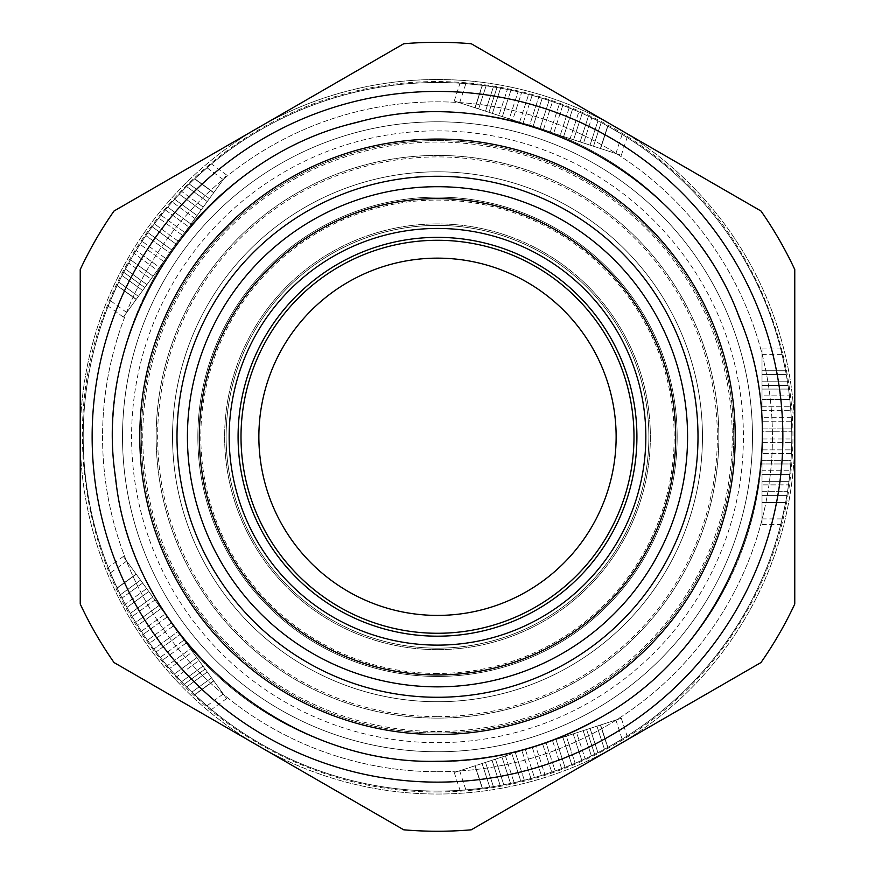 <?xml version="1.0" encoding="UTF-8"?>
<svg xmlns="http://www.w3.org/2000/svg" width="875" height="875" viewBox="0 0 875 875"><rect width="100%" height="100%" fill="white"/><g stroke="black" fill="none" stroke-linecap="round" stroke-linejoin="round"><path stroke-width="0.66" stroke-dasharray="4.38 3.28" d="M437.5 732.998A296.231 296.231 0 0 0 694.039 288.663A296.231 296.231 0 0 0 180.961 288.663A296.231 296.231 0 0 0 437.5 732.998A296.231 296.231 0 0 0 694.039 288.663A296.231 296.231 0 0 0 180.961 288.663A296.231 296.231 0 0 0 437.5 732.998A296.231 296.231 0 0 0 694.039 288.663A296.231 296.231 0 0 0 180.961 288.663A296.231 296.231 0 0 0 437.5 732.998A296.231 296.231 0 0 0 694.039 288.663A296.231 296.231 0 0 0 180.961 288.663A296.231 296.231 0 0 0 437.5 732.998M437.5 718.112A281.345 281.345 0 0 0 681.155 296.1A281.345 281.345 0 0 0 193.845 296.1A281.345 281.345 0 0 0 437.5 718.112A281.345 281.345 0 0 0 681.155 296.1A281.345 281.345 0 0 0 193.845 296.1A281.345 281.345 0 0 0 437.5 718.112A281.345 281.345 0 0 0 681.155 296.1A281.345 281.345 0 0 0 193.845 296.1A281.345 281.345 0 0 0 437.5 718.112A281.345 281.345 0 0 0 681.155 296.1A281.345 281.345 0 0 0 193.845 296.1A281.345 281.345 0 0 0 437.5 718.112M437.5 674.953A238.175 238.175 0 0 0 643.759 317.691A238.175 238.175 0 0 0 231.241 317.691A238.175 238.175 0 0 0 437.5 674.953A238.175 238.175 0 0 0 643.759 317.691A238.175 238.175 0 0 0 231.241 317.691A238.175 238.175 0 0 0 437.5 674.953A238.175 238.175 0 0 0 643.759 317.691A238.175 238.175 0 0 0 231.241 317.691A238.175 238.175 0 0 0 437.5 674.953M437.5 771.706A334.928 334.928 0 0 0 727.562 269.314A334.928 334.928 0 0 0 147.438 269.314A334.928 334.928 0 0 0 437.5 771.706A334.928 334.928 0 0 0 727.562 269.314A334.928 334.928 0 0 0 147.438 269.314A334.928 334.928 0 0 0 437.5 771.706A334.928 334.928 0 0 1 147.438 269.314A334.928 334.928 0 0 1 727.562 269.314A334.928 334.928 0 0 1 437.5 771.706M437.5 751.756A314.989 314.989 0 0 0 710.281 279.278A314.989 314.989 0 0 0 164.719 279.278A314.989 314.989 0 0 0 437.5 751.756A314.989 314.989 0 0 0 710.281 279.278A314.989 314.989 0 0 0 164.719 279.278A314.989 314.989 0 0 0 437.5 751.756A314.989 314.989 0 0 0 710.281 279.278A314.989 314.989 0 0 0 164.719 279.278A314.989 314.989 0 0 0 437.5 751.756M114.023 211.006L403.725 43.75A394.472 394.472 0 0 1 471.275 43.75L760.977 211.006A394.472 394.472 0 0 1 794.762 269.522L794.762 604.034A394.472 394.472 0 0 1 760.977 662.539L471.275 829.806A394.472 394.472 0 0 1 403.725 829.806L114.023 662.539A394.472 394.472 0 0 1 80.237 604.034L80.237 269.522A394.472 394.472 0 0 1 114.023 211.006L258.869 127.378A357.262 357.262 0 0 0 258.869 746.167A357.262 357.262 0 0 0 794.762 436.778A357.262 357.262 0 0 0 258.869 127.378L403.725 43.75A394.472 394.472 0 0 1 471.275 43.75L760.977 211.006A394.472 394.472 0 0 1 794.762 269.522L794.762 604.034A394.472 394.472 0 0 1 760.977 662.539L471.275 829.806A394.472 394.472 0 0 1 403.725 829.806L114.023 662.539A394.472 394.472 0 0 1 80.237 604.034L80.237 269.522A394.472 394.472 0 0 1 114.023 211.006A394.472 394.472 0 0 0 80.237 269.522M437.5 731.511A294.744 294.744 0 0 0 692.748 289.406A294.744 294.744 0 0 0 182.252 289.406A294.744 294.744 0 0 0 437.5 731.511M437.5 701.739A264.972 264.972 0 0 0 666.969 304.292A264.972 264.972 0 0 0 208.031 304.292A264.972 264.972 0 0 0 437.5 701.739A264.972 264.972 0 0 0 666.969 304.292A264.972 264.972 0 0 0 208.031 304.292A264.972 264.972 0 0 0 437.5 701.739M437.5 734.497A297.719 297.719 0 0 0 695.33 287.919A297.719 297.719 0 0 0 179.67 287.919A297.719 297.719 0 0 0 437.5 734.497M591.369 755.902A354.288 354.288 0 0 0 594.65 754.294A354.288 354.288 0 0 1 591.369 755.902A354.288 354.288 0 0 0 594.65 754.294L586.611 729.542L594.65 754.294A354.288 354.288 0 0 1 585.123 758.844A354.288 354.288 0 0 0 594.65 754.294A354.288 354.288 0 0 1 591.369 755.902L583.166 730.658L586.611 729.542L594.65 754.294L586.611 729.542L583.166 730.658L591.369 755.902L583.166 730.658L586.611 729.542L583.166 730.658L591.369 755.902M576.647 732.769L586.611 729.542L576.647 732.769L585.123 758.844L576.647 732.769M586.611 729.542L594.65 754.294L586.611 729.542M575.116 763.241A354.288 354.288 0 0 1 571.758 764.63A354.288 354.288 0 0 1 565.009 767.32A354.288 354.288 0 0 1 561.619 768.6L552.552 740.688A324.953 324.953 0 0 0 553.973 740.141L573.202 733.895L566.311 736.137L575.116 763.241A354.288 354.288 0 0 0 581.798 760.342A354.288 354.288 0 0 1 555.177 770.941A354.288 354.288 0 0 0 561.619 768.6L552.552 740.688A324.953 324.953 0 0 1 546.12 743.039L555.177 770.941L546.12 743.039A324.953 324.953 0 0 0 553.973 740.141A324.953 324.953 0 0 1 521.587 750.663L515.375 752.686L524.333 780.248A354.288 354.288 0 0 0 551.753 772.133A354.288 354.288 0 0 1 524.333 780.248L515.375 752.686L521.587 750.663A324.953 324.953 0 0 0 521.894 750.586A324.953 324.953 0 0 0 532.35 747.578A324.953 324.953 0 0 0 535.806 746.506L544.873 774.397L535.806 746.506A324.953 324.953 0 0 0 542.697 744.231L551.753 772.133L542.697 744.231A324.953 324.953 0 0 1 521.587 750.663L482.059 763.514L489.748 787.183A354.288 354.288 0 0 0 607.884 747.403C626.237 736.859 626.237 736.859 607.884 747.403C626.237 736.859 626.237 736.859 607.884 747.403A354.288 354.288 0 0 1 604.45 749.262A354.288 354.288 0 0 0 607.688 747.502A354.288 354.288 0 0 1 482.234 788.222A354.288 354.288 0 0 0 607.884 747.403C632.647 732.955 632.647 732.955 607.884 747.403C632.647 732.955 632.647 732.955 607.884 747.403A354.288 354.288 0 0 1 489.748 787.183L482.059 763.514L489.748 787.183A354.288 354.288 0 0 0 493.38 786.625A354.288 354.288 0 0 1 482.453 788.189A354.288 354.288 0 0 0 489.748 787.183L482.059 763.514L454.256 772.548L521.587 750.663A324.953 324.953 0 0 0 553.973 740.141L615.902 720.016L596.947 726.173L604.45 749.262L596.947 726.173L600.392 725.058L607.688 747.502L600.392 725.058L590.056 728.416L597.931 752.653L590.056 728.416L597.931 752.653L590.056 728.416L553.973 740.141A324.953 324.953 0 0 1 521.587 750.663A324.953 324.953 0 0 0 553.973 740.141L596.947 726.173L604.45 749.262L596.947 726.173L621.305 718.266L553.973 740.141L555.975 739.495L565.009 767.32L555.975 739.495L562.866 737.253L571.758 764.63L562.866 737.253L566.311 736.137L575.116 763.241M573.202 733.895L581.798 760.342L573.202 733.895M532.35 747.578L541.406 775.48L532.35 747.578M530.961 778.509L521.894 750.586L530.961 778.509M525.394 749.623L534.461 777.536L525.394 749.623M510.552 783.442A354.288 354.288 0 0 0 520.811 781.123L511.93 753.802L520.811 781.123A354.288 354.288 0 0 1 503.792 784.798A354.288 354.288 0 0 0 510.552 783.442L501.966 757.039L505.422 755.923L514.106 782.677L505.422 755.923L511.93 753.802L495.458 759.15L501.966 757.039L510.552 783.442M495.458 759.15L503.792 784.798L495.458 759.15M485.505 762.387L493.38 786.625A354.288 354.288 0 0 0 500.194 785.466A354.288 354.288 0 0 1 493.38 786.625L485.505 762.387L482.059 763.514L492.012 760.277L485.505 762.387L493.38 786.625L485.505 762.387M492.012 760.277L500.194 785.466L492.012 760.277M482.059 763.514L489.748 787.183L482.059 763.514M475.158 765.745L482.453 788.189C453.72 791.087 453.655 791.098 482.234 788.222C461.136 790.497 461.213 790.486 482.453 788.189C453.72 791.087 453.655 791.098 482.234 788.222C461.136 790.497 461.213 790.486 482.453 788.189L475.158 765.745M437.5 791.055A354.288 354.288 0 0 0 744.319 259.634A354.288 354.288 0 0 0 130.681 259.634A354.288 354.288 0 0 0 437.5 791.055A354.288 354.288 0 0 0 744.319 259.634A354.288 354.288 0 0 0 130.681 259.634A354.288 354.288 0 0 0 437.5 791.055A354.288 354.288 0 0 0 744.319 259.634A354.288 354.288 0 0 0 130.681 259.634A354.288 354.288 0 0 0 437.5 791.055A354.288 354.288 0 0 0 744.319 259.634A354.288 354.288 0 0 0 130.681 259.634A354.288 354.288 0 0 0 437.5 791.055A354.288 354.288 0 0 0 744.319 259.634A354.288 354.288 0 0 0 130.681 259.634A354.288 354.288 0 0 0 437.5 791.055M120.389 594.748A354.288 354.288 0 0 1 117.173 588.12C105.547 561.695 105.514 561.63 117.075 587.923A354.288 354.288 0 0 0 194.731 694.805C216.125 713.891 216.125 713.891 194.731 694.805C216.125 713.891 216.125 713.891 194.731 694.805A354.288 354.288 0 0 1 120.389 594.748A354.288 354.288 0 0 0 194.731 694.805C210.427 709.002 210.427 709.002 194.731 694.805C210.427 709.002 210.427 709.002 194.731 694.805A354.288 354.288 0 0 1 191.898 692.114A354.288 354.288 0 0 0 194.567 694.652A354.288 354.288 0 0 1 117.075 587.923C108.402 568.564 108.434 568.63 117.173 588.12C105.547 561.695 105.514 561.63 117.075 587.923C108.402 568.564 108.434 568.63 117.173 588.12A354.288 354.288 0 0 0 120.389 594.748L140.525 580.114L120.389 594.748A354.288 354.288 0 0 0 122.041 598.03A354.288 354.288 0 0 1 120.389 594.748L140.525 580.114L123.342 556.467L164.959 613.736L161.12 608.464L137.67 625.494A354.288 354.288 0 0 0 153.869 649.064A354.288 354.288 0 0 1 147.481 640.27A354.288 354.288 0 0 1 137.67 625.494L161.12 608.464L164.959 613.736A324.953 324.953 0 0 0 165.123 614.009A324.953 324.953 0 0 0 171.216 623.022A324.953 324.953 0 0 0 173.305 625.986L149.581 643.223L173.305 625.986A324.953 324.953 0 0 0 177.592 631.827L153.869 649.064L177.592 631.827A324.953 324.953 0 0 1 164.959 613.736L126.678 561.061L142.658 583.045L122.041 598.03A354.288 354.288 0 0 0 125.245 604.155A354.288 354.288 0 0 1 122.041 598.03L142.658 583.045L140.525 580.114L120.389 594.748M601.191 122.577A354.288 354.288 0 0 1 607.688 126.044C632.636 140.591 632.702 140.623 607.884 126.153A354.288 354.288 0 0 0 486.106 85.848A354.288 354.288 0 0 0 482.234 85.323C453.709 82.458 453.709 82.458 482.234 85.323C453.709 82.458 453.709 82.458 482.234 85.323A354.288 354.288 0 0 1 601.191 122.577A354.288 354.288 0 0 0 482.234 85.323C461.202 83.07 461.202 83.07 482.234 85.323C461.202 83.07 461.202 83.07 482.234 85.323A354.288 354.288 0 0 1 486.106 85.848A354.288 354.288 0 0 0 482.453 85.356A354.288 354.288 0 0 1 607.884 126.153L607.688 126.044C632.636 140.591 632.702 140.623 607.884 126.153L607.688 126.044A354.288 354.288 0 0 0 601.191 122.577L593.502 146.256L601.191 122.577A354.288 354.288 0 0 0 597.931 120.903A354.288 354.288 0 0 1 601.191 122.577L593.502 146.256L621.305 155.291L553.973 133.405L560.186 135.428L569.144 107.855A354.288 354.288 0 0 0 542.183 98.306A354.288 354.288 0 0 1 559.355 104.103A354.288 354.288 0 0 1 569.144 107.855L560.186 135.428L553.973 133.405A324.953 324.953 0 0 0 553.678 133.295A324.953 324.953 0 0 0 540.017 128.417L549.084 100.527L540.017 128.417A324.953 324.953 0 0 0 533.116 126.208L542.183 98.306L533.116 126.208A324.953 324.953 0 0 1 553.973 133.405L615.902 153.53L590.056 145.13L597.931 120.903A354.288 354.288 0 0 0 591.73 117.83A354.288 354.288 0 0 1 597.931 120.903L590.056 145.13L593.502 146.256L601.191 122.577M786.909 495.37A354.288 354.288 0 0 1 785.608 502.611C779.483 530.83 779.472 530.906 785.575 502.83A354.288 354.288 0 0 0 786.275 374.566A354.288 354.288 0 0 0 785.575 370.716C779.483 342.705 779.483 342.705 785.575 370.716C779.483 342.705 779.483 342.705 785.575 370.716A354.288 354.288 0 0 1 786.909 495.37A354.288 354.288 0 0 0 785.575 370.716C781.222 350.011 781.222 350.011 785.575 370.716C781.222 350.011 781.222 350.011 785.575 370.716A354.288 354.288 0 0 1 786.275 374.566A354.288 354.288 0 0 0 785.608 370.934A354.288 354.288 0 0 1 785.575 502.83C781.211 523.6 781.222 523.523 785.608 502.611C779.483 530.83 779.472 530.906 785.575 502.83C781.211 523.6 781.222 523.523 785.608 502.611A354.288 354.288 0 0 0 786.909 495.37L762.016 495.37L786.909 495.37A354.288 354.288 0 0 0 787.489 491.739A354.288 354.288 0 0 1 786.909 495.37L762.016 495.37L762.016 524.606L762.016 453.808L762.016 460.337L791 460.337A354.288 354.288 0 0 0 791.744 431.747A354.288 354.288 0 0 1 791.536 449.859A354.288 354.288 0 0 1 791.394 453.491A354.288 354.288 0 0 1 791 460.337L762.016 460.337L762.016 453.808A324.953 324.953 0 0 0 762.027 453.491A324.953 324.953 0 0 0 762.191 449.859A324.953 324.953 0 0 0 762.453 438.988L791.777 438.988L762.453 438.988A324.953 324.953 0 0 0 762.42 431.747L791.744 431.747L762.42 431.747A324.953 324.953 0 0 1 762.016 453.808L762.016 518.919L762.016 491.739L787.489 491.739A354.288 354.288 0 0 0 788.495 484.892A354.288 354.288 0 0 1 787.489 491.739L762.016 491.739L762.016 495.37L786.909 495.37M189.262 184.002A354.288 354.288 0 0 1 194.567 178.894C216.114 159.666 216.169 159.622 194.731 178.741A354.288 354.288 0 0 0 117.075 285.622C105.536 311.872 105.536 311.872 117.075 285.622C105.536 311.872 105.536 311.872 117.075 285.622A354.288 354.288 0 0 1 189.262 184.002A354.288 354.288 0 0 0 117.075 285.622C108.423 304.938 108.423 304.938 117.075 285.622C108.423 304.938 108.423 304.938 117.075 285.622A354.288 354.288 0 0 1 118.759 282.1A354.288 354.288 0 0 0 117.173 285.425A354.288 354.288 0 0 1 194.731 178.741L194.567 178.894C216.114 159.666 216.169 159.622 194.731 178.741L194.567 178.894A354.288 354.288 0 0 0 189.262 184.002L209.409 198.636L189.262 184.002A354.288 354.288 0 0 0 186.659 186.583A354.288 354.288 0 0 1 189.262 184.002L209.409 198.636L226.592 174.978L184.975 232.258L188.814 226.975L165.364 209.934A354.288 354.288 0 0 0 147.952 232.63A354.288 354.288 0 0 1 158.769 218.083A354.288 354.288 0 0 1 161.022 215.25A354.288 354.288 0 0 1 165.364 209.934L188.814 226.975L184.975 232.258A324.953 324.953 0 0 0 184.778 232.498A324.953 324.953 0 0 0 182.514 235.342A324.953 324.953 0 0 0 178.073 241.073A324.953 324.953 0 0 0 175.908 243.983L152.184 226.745L175.908 243.983A324.953 324.953 0 0 0 171.675 249.867L147.952 232.63L171.675 249.867A324.953 324.953 0 0 1 184.975 232.258L223.245 179.572L207.277 201.567L186.659 186.583A354.288 354.288 0 0 0 181.825 191.537A354.288 354.288 0 0 1 186.659 186.583L207.277 201.567L209.409 198.636L189.262 184.002M181.541 681.723A354.288 354.288 0 0 0 184.078 684.359A354.288 354.288 0 0 1 181.541 681.723A354.288 354.288 0 0 0 184.078 684.359L205.144 669.058L184.078 684.359A354.288 354.288 0 0 1 176.816 676.692A354.288 354.288 0 0 0 184.078 684.359A354.288 354.288 0 0 1 181.541 681.723L203.011 666.127L205.144 669.058L184.078 684.359L205.144 669.058L203.011 666.127L181.541 681.723L203.011 666.127L205.144 669.058L203.011 666.127L181.541 681.723M198.986 660.581L205.144 669.058L198.986 660.581L176.816 676.692L198.986 660.581M205.144 669.058L184.078 684.359L205.144 669.058M169.542 668.544A354.288 354.288 0 0 1 160.267 657.366L184.013 640.106A324.953 324.953 0 0 0 184.975 641.298L196.864 657.65L192.598 651.787L169.542 668.544A354.288 354.288 0 0 0 174.366 674.002A354.288 354.288 0 0 1 156.056 651.963A354.288 354.288 0 0 0 160.267 657.366L184.013 640.106A324.953 324.953 0 0 1 179.791 634.714L156.056 651.963L179.791 634.714A324.953 324.953 0 0 0 184.975 641.298A324.953 324.953 0 0 1 164.959 613.736A324.953 324.953 0 0 0 184.975 641.298L223.245 693.973L211.531 677.852L191.898 692.114L211.531 677.852L213.664 680.783L194.567 694.652L213.664 680.783L207.277 671.989L186.659 686.963L207.277 671.989L186.659 686.963L207.277 671.989L184.975 641.298A324.953 324.953 0 0 1 164.959 613.736A324.953 324.953 0 0 0 184.975 641.298L211.531 677.852L191.898 692.114L211.531 677.852L226.592 698.567L184.975 641.298L186.211 642.994L162.542 660.188L186.211 642.994L190.466 648.856L167.18 665.777L190.466 648.856L192.598 651.787L169.542 668.544M196.864 657.65L174.366 674.002L196.864 657.65M171.216 623.022L147.481 640.27L171.216 623.022M141.378 631.269L165.123 614.009L141.378 631.269M167.125 617.039L143.38 634.287L167.125 617.039M130.375 613.375A354.288 354.288 0 0 0 132.202 616.525A354.288 354.288 0 0 0 135.745 622.409L158.988 605.533L135.745 622.409A354.288 354.288 0 0 1 126.995 607.37A354.288 354.288 0 0 0 130.375 613.375L152.83 597.056L154.963 599.987L132.202 616.525L154.963 599.987L158.988 605.533L148.816 591.522L152.83 597.056L130.375 613.375M148.816 591.522L126.995 607.37L148.816 591.522M146.683 588.591L142.658 583.045L146.683 588.591L125.245 604.155L146.683 588.591M142.658 583.045L122.041 598.03L142.658 583.045M136.27 574.252L117.173 588.12L136.27 574.252M125.442 269.041A354.288 354.288 0 0 0 123.725 272.267A354.288 354.288 0 0 1 125.442 269.041A354.288 354.288 0 0 0 123.725 272.267L144.791 287.569L123.725 272.267A354.288 354.288 0 0 1 128.767 262.992A354.288 354.288 0 0 0 123.725 272.267A354.288 354.288 0 0 1 125.442 269.041L146.912 284.637L144.791 287.569L123.725 272.267L144.791 287.569L146.912 284.637L125.442 269.041L146.912 284.637L144.791 287.569L146.912 284.637L125.442 269.041M150.938 279.103L144.791 287.569L150.938 279.103L128.767 262.992L150.938 279.103M144.791 287.569L123.725 272.267L144.791 287.569M134.28 253.553A354.288 354.288 0 0 1 136.172 250.447A354.288 354.288 0 0 1 142.045 241.27L165.791 258.53A324.953 324.953 0 0 0 164.959 259.809L153.07 276.172L157.336 270.298L134.28 253.553A354.288 354.288 0 0 0 130.572 259.82A354.288 354.288 0 0 1 145.873 235.605A354.288 354.288 0 0 0 142.045 241.27L165.791 258.53A324.953 324.953 0 0 1 169.608 252.842L145.873 235.605L169.608 252.842A324.953 324.953 0 0 0 164.959 259.809A324.953 324.953 0 0 1 184.975 232.258A324.953 324.953 0 0 0 164.959 259.809L126.678 312.495L138.392 296.362L118.759 282.1L138.392 296.362L136.27 299.294L117.173 285.425L136.27 299.294L142.658 290.5L122.041 275.527L142.658 290.5L122.041 275.527L142.658 290.5L164.959 259.809A324.953 324.953 0 0 1 184.975 232.258A324.953 324.953 0 0 0 164.959 259.809L138.392 296.362L118.759 282.1L138.392 296.362L123.342 317.089L164.959 259.809L163.723 261.505L140.055 244.311L163.723 261.505L159.458 267.367L136.172 250.447L159.458 267.367L157.336 270.298L134.28 253.553M153.07 276.172L130.572 259.82L153.07 276.172M178.073 241.073L154.35 223.836L178.073 241.073M161.022 215.25L184.778 232.498L161.022 215.25M182.514 235.342L158.769 218.083L182.514 235.342M174.628 199.248A354.288 354.288 0 0 0 167.705 207.156L190.947 224.044L167.705 207.156A354.288 354.288 0 0 1 179.298 194.184A354.288 354.288 0 0 0 174.628 199.248L197.094 215.567L194.961 218.509L172.2 201.972L194.961 218.509L190.947 224.044L201.119 210.033L197.094 215.567L174.628 199.248M201.119 210.033L179.298 194.184L201.119 210.033M203.252 207.102L207.277 201.567L203.252 207.102L181.825 191.537L203.252 207.102M207.277 201.567L186.659 186.583L207.277 201.567M213.664 192.763L194.567 178.894L213.664 192.763M500.598 88.156A354.288 354.288 0 0 0 497 87.522A354.288 354.288 0 0 1 500.598 88.156A354.288 354.288 0 0 0 497 87.522L488.95 112.284L497 87.522A354.288 354.288 0 0 1 507.38 89.447A354.288 354.288 0 0 0 497 87.522A354.288 354.288 0 0 1 500.598 88.156L492.395 113.4L488.95 112.284L497 87.522L488.95 112.284L492.395 113.4L500.598 88.156L492.395 113.4L488.95 112.284L492.395 113.4L500.598 88.156M498.903 115.522L488.95 112.284L498.903 115.522L507.38 89.447L498.903 115.522M488.95 112.284L497 87.522L488.95 112.284M518.055 91.777A354.288 354.288 0 0 1 532.131 95.364L523.064 123.287A324.953 324.953 0 0 0 521.587 122.883L502.359 116.638L509.25 118.88L518.055 91.777A354.288 354.288 0 0 0 510.945 90.191A354.288 354.288 0 0 1 538.716 97.256A354.288 354.288 0 0 0 532.131 95.364L523.064 123.287A324.953 324.953 0 0 1 529.648 125.158L538.716 97.256L529.648 125.158A324.953 324.953 0 0 0 521.587 122.883A324.953 324.953 0 0 1 553.973 133.405A324.953 324.953 0 0 0 521.587 122.883L459.648 102.758L478.614 108.927L486.106 85.848L478.614 108.927L475.158 107.8L482.453 85.356L475.158 107.8L485.505 111.158L493.38 86.931L485.505 111.158L493.38 86.931L485.505 111.158L521.587 122.883A324.953 324.953 0 0 1 553.973 133.405A324.953 324.953 0 0 0 521.587 122.883L478.614 108.927L486.106 85.848L478.614 108.927L454.256 101.008L521.587 122.883L519.586 122.238L528.631 94.412L519.586 122.238L512.695 119.995L521.587 92.619L512.695 119.995L509.25 118.88L518.055 91.777M502.359 116.638L510.945 90.191L502.359 116.638M543.452 129.577L552.519 101.686L543.452 129.577M562.756 105.372L553.678 133.295L562.756 105.372M550.288 132.016L559.355 104.103L550.288 132.016M582.17 113.378A354.288 354.288 0 0 0 572.513 109.222L563.631 136.544L572.513 109.222A354.288 354.288 0 0 1 588.427 116.255A354.288 354.288 0 0 0 582.17 113.378L573.584 139.781L570.139 138.666L578.834 111.902L570.139 138.666L563.631 136.544L580.103 141.892L573.584 139.781L582.17 113.378M580.103 141.892L588.427 116.255L580.103 141.892M583.548 143.019L590.056 145.13L583.548 143.019L591.73 117.83L583.548 143.019M590.056 145.13L597.931 120.903L590.056 145.13M600.392 148.487L607.688 126.044L600.392 148.487M788.55 389.058A354.288 354.288 0 0 0 788.047 385.438A354.288 354.288 0 0 1 788.55 389.058A354.288 354.288 0 0 0 788.047 385.438L762.016 385.438L788.047 385.438A354.288 354.288 0 0 1 789.414 395.905A354.288 354.288 0 0 0 788.047 385.438A354.288 354.288 0 0 1 788.55 389.058L762.016 389.058L762.016 385.438L788.047 385.438L762.016 385.438L762.016 389.058L788.55 389.058L762.016 389.058L762.016 385.438L762.016 389.058L788.55 389.058M762.016 395.905L762.016 385.438L762.016 395.905L789.414 395.905L762.016 395.905M762.016 385.438L788.047 385.438L762.016 385.438M762.016 417.648L762.016 399.525L762.016 417.648L791.263 417.648A354.288 354.288 0 0 1 791.448 421.269A354.288 354.288 0 0 1 791.678 428.116A354.288 354.288 0 0 0 789.819 399.525A354.288 354.288 0 0 1 790.508 406.777A354.288 354.288 0 0 1 790.803 410.397A354.288 354.288 0 0 1 791.263 417.648L762.016 417.648M762.016 406.777L790.508 406.777L762.016 406.777M762.016 410.397L790.803 410.397L762.016 410.397M762.016 419.748A324.953 324.953 0 0 1 762.344 428.116L791.678 428.116L762.344 428.116A324.953 324.953 0 0 0 762.016 419.748A324.953 324.953 0 0 1 762.016 453.808A324.953 324.953 0 0 0 762.016 419.748L762.016 354.627L762.016 374.566L786.275 374.566L762.016 374.566L762.016 370.934L785.608 370.934L762.016 370.934L762.016 381.806L787.489 381.806L762.016 381.806L787.489 381.806L762.016 381.806L762.016 419.748A324.953 324.953 0 0 1 762.016 453.808A324.953 324.953 0 0 0 762.016 419.748L762.016 374.566L786.275 374.566L762.016 374.566L762.016 348.95L762.016 419.748M762.016 399.525L789.819 399.525L762.016 399.525M791.448 421.269L762.092 421.269L791.448 421.269M762.409 442.619L791.733 442.619L762.409 442.619M791.394 453.491L762.027 453.491L791.394 453.491M762.191 449.859L791.536 449.859L762.191 449.859M789.775 474.425A354.288 354.288 0 0 0 790.738 463.958L762.016 463.958L790.738 463.958A354.288 354.288 0 0 1 788.977 481.272A354.288 354.288 0 0 0 789.775 474.425L762.016 474.425L762.016 470.805L790.147 470.805L762.016 470.805L762.016 463.958L762.016 481.272L762.016 474.425L789.775 474.425M762.016 481.272L788.977 481.272L762.016 481.272M762.016 484.892L762.016 491.739L762.016 484.892L788.495 484.892L762.016 484.892M762.016 491.739L787.489 491.739L762.016 491.739M762.016 502.611L785.608 502.611L762.016 502.611M437.5 649.644A212.866 212.866 0 0 0 621.852 330.345A212.866 212.866 0 0 0 253.148 330.345A212.866 212.866 0 0 0 437.5 649.644A212.866 212.866 0 0 0 621.852 330.345A212.866 212.866 0 0 0 253.148 330.345A212.866 212.866 0 0 0 437.5 649.644M437.5 761.731A324.953 324.953 0 0 0 718.922 274.302A324.953 324.953 0 0 0 156.078 274.302A324.953 324.953 0 0 0 437.5 761.731A324.953 324.953 0 0 0 718.922 274.302A324.953 324.953 0 0 0 156.078 274.302A324.953 324.953 0 0 0 437.5 761.731M437.5 716.636A279.858 279.858 0 0 0 679.864 296.844A279.858 279.858 0 0 0 195.136 296.844A279.858 279.858 0 0 0 437.5 716.636M616.131 127.378A357.262 357.262 0 0 0 80.237 436.778A357.262 357.262 0 0 0 616.131 746.167A357.262 357.262 0 0 0 616.131 127.378A357.262 357.262 0 0 0 80.237 436.778A357.262 357.262 0 0 0 616.131 746.167A357.262 357.262 0 0 0 616.131 127.378M794.762 269.522A394.472 394.472 0 0 0 760.977 211.006M471.275 43.75A394.472 394.472 0 0 0 403.725 43.75M80.237 604.034A394.472 394.472 0 0 0 114.023 662.539M403.725 829.806A394.472 394.472 0 0 0 471.275 829.806M760.977 662.539A394.472 394.472 0 0 0 794.762 604.034M437.5 676.441A239.662 239.662 0 0 0 645.05 316.947A239.662 239.662 0 0 0 229.95 316.947A239.662 239.662 0 0 0 437.5 676.441A239.662 239.662 0 0 0 645.05 316.947A239.662 239.662 0 0 0 229.95 316.947A239.662 239.662 0 0 0 437.5 676.441A239.662 239.662 0 0 0 645.05 316.947A239.662 239.662 0 0 0 229.95 316.947A239.662 239.662 0 0 0 437.5 676.441A239.662 239.662 0 0 0 645.05 316.947A239.662 239.662 0 0 0 229.95 316.947A239.662 239.662 0 0 0 437.5 676.441M437.5 648.156A211.378 211.378 0 0 0 620.561 331.089A211.378 211.378 0 0 0 254.439 331.089A211.378 211.378 0 0 0 437.5 648.156A211.378 211.378 0 0 0 620.561 331.089A211.378 211.378 0 0 0 254.439 331.089A211.378 211.378 0 0 0 437.5 648.156M437.5 615.409A178.631 178.631 0 0 0 592.2 347.463A178.631 178.631 0 0 0 282.8 347.463A178.631 178.631 0 0 0 437.5 615.409M600.6 724.992L607.884 747.403L600.6 724.992M474.961 765.811L482.234 788.222L474.961 765.811M213.795 680.958L194.731 694.805L213.795 680.958M136.139 574.077L117.075 587.923L136.139 574.077M136.139 299.469L117.075 285.622L136.139 299.469M213.795 192.588L194.731 178.741L213.795 192.588M474.961 107.734L482.234 85.323L474.961 107.734M600.6 148.564L607.884 126.153L600.6 148.564M762.016 370.716L785.575 370.716L762.016 370.716M762.016 502.83L785.575 502.83L762.016 502.83M437.5 673.466A236.688 236.688 0 0 1 232.52 318.434A236.688 236.688 0 0 1 642.48 318.434A236.688 236.688 0 0 1 437.5 673.466M437.5 742.689A305.911 305.911 0 0 0 702.428 283.817A305.911 305.911 0 0 0 172.572 283.817A305.911 305.911 0 0 0 437.5 742.689M437.5 782.13A345.352 345.352 0 0 0 736.586 264.097A345.352 345.352 0 0 0 138.414 264.097A345.352 345.352 0 0 0 437.5 782.13M615.902 720.016L622.125 739.156M621.305 718.266L627.091 736.061M459.648 770.788L465.872 789.917M454.256 772.548L460.031 790.344M223.245 693.973L206.97 705.797M226.592 698.567L211.444 709.57M126.678 561.061L110.403 572.884M123.342 556.467L108.205 567.459M126.678 312.495L110.403 300.672M123.342 317.089L108.205 306.086M223.245 179.572L206.97 167.748M226.592 174.978L211.444 163.975M459.648 102.758L465.872 83.628M454.256 101.008L460.031 83.212M615.902 153.53L622.125 134.4M621.305 155.291L627.091 137.495M762.016 354.627L782.13 354.627M762.016 348.95L780.719 348.95M762.016 518.919L782.13 518.919M762.016 524.606L780.719 524.606M437.5 791.952C502.195 791.645 562.461 775.152 618.297 742.492C715.006 686.186 781.32 581.678 791.098 470.203C803.403 359.975 754.239 235.561 664.3 163.417C575.608 89.064 452.375 63.733 343.777 94.183C234.806 123.244 141.63 207.791 103.13 316.936C62.442 424.812 83.453 556.927 150.161 645.542C215.316 736.52 325.598 792.706 437.5 791.952"/><path stroke-width="1.31" d="M437.5 686.853A250.086 250.086 0 0 1 220.927 311.73A250.086 250.086 0 0 1 654.073 311.73A250.086 250.086 0 0 1 437.5 686.853M403.725 43.75L114.023 211.006A394.472 394.472 0 0 0 80.237 269.522L80.237 604.034A394.472 394.472 0 0 0 114.023 662.539L403.725 829.806A394.472 394.472 0 0 0 471.275 829.806L760.977 662.539A394.472 394.472 0 0 0 794.762 604.034L794.762 269.522A394.472 394.472 0 0 0 760.977 211.006L471.275 43.75A394.472 394.472 0 0 0 403.725 43.75L114.023 211.006M437.5 782.13A345.352 345.352 0 0 0 736.586 264.097A345.352 345.352 0 0 0 138.414 264.097A345.352 345.352 0 0 0 437.5 782.13M437.5 734.497A297.719 297.719 0 0 0 695.33 287.919A297.719 297.719 0 0 0 179.67 287.919A297.719 297.719 0 0 0 437.5 734.497M437.5 697.277A260.498 260.498 0 0 0 663.097 306.523A260.498 260.498 0 0 0 211.903 306.523A260.498 260.498 0 0 0 437.5 697.277M794.762 604.034L794.762 269.522M471.275 829.806L760.977 662.539M114.023 662.539L403.725 829.806M80.237 269.522L80.237 604.034M760.977 211.006L471.275 43.75M437.5 674.953A238.175 238.175 0 0 0 643.759 317.691A238.175 238.175 0 0 0 231.241 317.691A238.175 238.175 0 0 0 437.5 674.953M437.5 633.27A196.492 196.492 0 0 0 607.666 338.527A196.492 196.492 0 0 0 267.334 338.527A196.492 196.492 0 0 0 437.5 633.27M437.5 615.409A178.631 178.631 0 0 0 592.2 347.463A178.631 178.631 0 0 0 282.8 347.463A178.631 178.631 0 0 0 437.5 615.409M437.5 645.116A208.337 208.337 0 0 0 617.925 332.609A208.337 208.337 0 0 0 257.075 332.609A208.337 208.337 0 0 0 437.5 645.116M437.5 636.18A199.402 199.402 0 0 0 610.192 337.072A199.402 199.402 0 0 0 264.808 337.072A199.402 199.402 0 0 0 437.5 636.18M437.5 761.283C492.986 761.064 545.103 747.688 593.83 721.142C733.895 648.758 801.248 461.683 739.222 317.319C685.617 169.619 508.452 79.352 356.792 122.456C203.142 157.741 91.372 322.197 115.555 477.444C130.736 633.839 279.891 765.33 437.5 761.283"/></g></svg>

